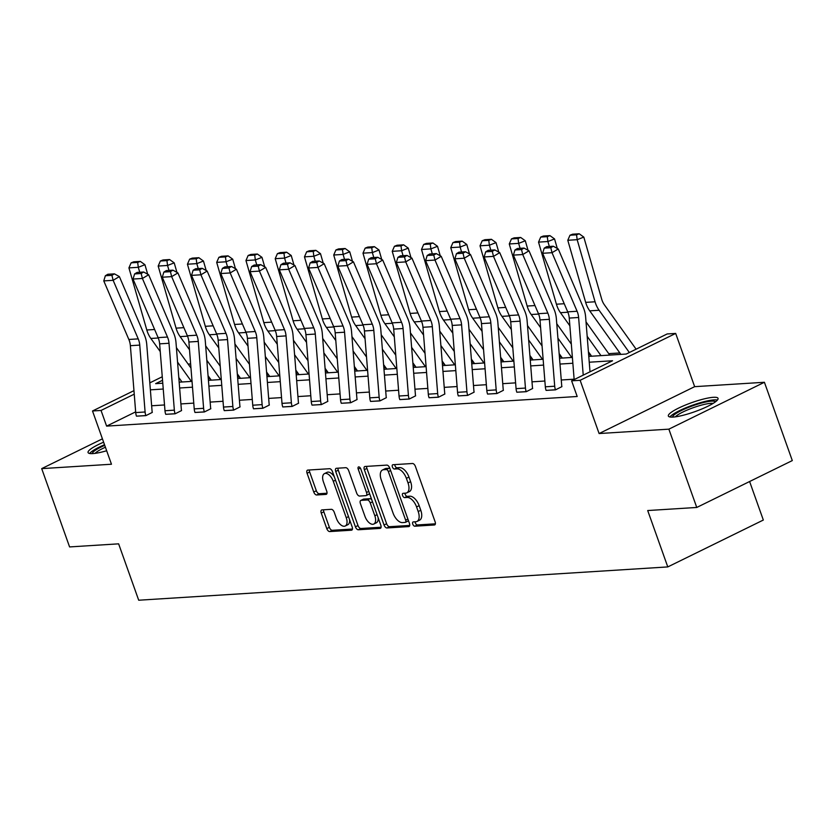<?xml version="1.0" encoding="UTF-8"?>
<svg xmlns="http://www.w3.org/2000/svg" width="834" height="834" viewBox="0 0 834 834"><rect width="100%" height="100%" fill="white"/><g stroke="black" fill="none" stroke-linecap="round" stroke-linejoin="round"><path stroke-width="1.25" d="M412.757 524.138A2.325 1.22 -116.1 0 0 414.821 526.212L434.378 524.982A3.315 1.741 -116.1 0 0 434.743 524.888A3.315 1.741 -116.1 0 0 435.119 521.792L415.415 466.456A3.315 1.741 -116.1 0 0 412.486 463.495L392.918 464.726A2.325 1.22 -116.1 0 0 392.668 464.788A2.325 1.22 -116.1 0 0 392.397 466.957A2.325 1.22 -116.1 0 0 394.451 469.031L396.984 468.875A10.623 5.577 -116.1 0 1 406.377 478.341L408.024 482.949A10.623 5.577 -116.1 0 1 406.804 492.852A10.623 5.577 -116.1 0 1 405.637 493.155L403.103 493.321A2.325 1.22 -116.1 0 0 402.843 493.384A2.325 1.22 -116.1 0 0 402.582 495.552A2.325 1.22 -116.1 0 0 404.636 497.617L407.169 497.46A10.623 5.577 -116.1 0 1 416.562 506.926L418.199 511.544A10.623 5.577 -116.1 0 1 416.99 521.448A10.623 5.577 -116.1 0 1 415.812 521.75L413.289 521.907A2.325 1.22 -116.1 0 0 413.028 521.98A2.325 1.22 -116.1 0 0 412.757 524.138M415.134 521.792A2.325 1.22 -116.1 0 0 415.342 522.876A2.325 1.22 -116.1 0 0 417.396 524.951L435.39 523.815M394.774 464.611A2.325 1.22 -116.1 0 0 394.982 465.695A2.325 1.22 -116.1 0 0 397.036 467.759L399.569 467.603L396.984 468.875M404.949 493.196A2.325 1.22 -116.1 0 0 405.168 494.281A2.325 1.22 -116.1 0 0 407.221 496.355L409.744 496.199L407.169 497.46M106.669 450.756A26.375 4.775 160.4 0 1 92.772 453.592A26.375 4.775 160.4 0 1 88.07 452.549A26.375 4.775 160.4 0 1 103.624 442.197M713.341 397.307A26.375 4.775 160.4 0 1 718.043 398.35A26.375 4.775 160.4 0 1 701.655 409.056A26.375 4.775 160.4 0 1 673.059 417.073A26.375 4.775 160.4 0 1 668.357 416.041A26.375 4.775 160.4 0 1 684.756 405.324A26.375 4.775 160.4 0 1 713.341 397.307M764.413 382.274L792.3 460.577L696.755 507.458L668.868 429.156L764.413 382.274L694.649 386.663L675.686 333.423L580.141 380.304L571.613 380.836L612.542 360.757L589.242 362.217M102.426 438.83L41.7 468.625L111.464 464.236L92.511 410.985L133.961 390.646M696.755 507.458L647.705 510.544L667.784 566.922L138.705 600.219L118.626 543.841L69.587 546.927L41.7 468.625M321.997 509.897A3.315 1.741 -116.1 0 0 321.632 509.991A3.315 1.741 -116.1 0 0 321.257 513.087L326.782 528.61A3.315 1.741 -116.1 0 0 329.722 531.571L351.437 530.205A3.315 1.741 -116.1 0 0 351.812 530.111A3.315 1.741 -116.1 0 0 352.188 527.015L332.485 471.669A3.315 1.741 -116.1 0 0 329.545 468.708L307.819 470.084A3.315 1.741 -116.1 0 0 307.454 470.178A3.315 1.741 -116.1 0 0 307.079 473.274L313.751 492.029A3.315 1.741 -116.1 0 0 316.691 494.979L325.99 494.395A3.315 1.741 -116.1 0 0 326.355 494.301A3.315 1.741 -116.1 0 0 326.73 491.205L323.425 481.906A8.882 4.66 -116.1 0 1 324.436 473.629A8.882 4.66 -116.1 0 1 333.277 481.291L346.246 517.716A8.882 4.66 -116.1 0 1 345.234 526.004A8.882 4.66 -116.1 0 1 336.394 518.341L334.236 512.264A3.315 1.741 -116.1 0 0 331.296 509.313L321.997 509.897M694.649 386.663L599.104 433.544L668.868 429.156M599.104 433.544L580.141 380.304M135.661 411.86L106.616 426.111L577.191 396.494L571.613 380.836M106.616 426.111L101.039 410.453L92.511 410.985M384.036 525.003A3.315 1.741 -116.1 0 0 386.976 527.964L408.691 526.598A3.315 1.741 -116.1 0 0 409.067 526.504A3.315 1.741 -116.1 0 0 409.442 523.408L389.739 468.072A3.315 1.741 -116.1 0 0 386.799 465.111L365.073 466.477A3.315 1.741 -116.1 0 0 364.708 466.571A3.315 1.741 -116.1 0 0 364.333 469.667L384.036 525.003L386.622 523.742A3.315 1.741 -116.1 0 0 389.551 526.702L409.713 525.43M380.064 528.402L358.349 529.767A3.315 1.741 -116.1 0 1 355.409 526.807L335.706 471.471A3.315 1.741 -116.1 0 1 336.081 468.374A3.315 1.741 -116.1 0 1 336.446 468.281L345.745 467.697A3.315 1.741 -116.1 0 1 348.685 470.647L356.671 493.092A3.315 1.741 -116.1 0 0 359.61 496.053L365.782 495.667A3.315 1.741 -116.1 0 0 366.147 495.573A3.315 1.741 -116.1 0 0 366.522 492.477L358.203 469.115A2.325 1.22 -116.1 0 1 358.474 466.946A2.325 1.22 -116.1 0 1 360.778 468.948L380.815 525.212A3.315 1.741 -116.1 0 1 380.44 528.308A3.315 1.741 -116.1 0 1 380.064 528.402L380.731 528.068M667.784 566.922L763.329 520.041L749.61 481.52M619.839 352.949L608.726 353.647M590.576 354.784L588.658 354.909M561.324 356.629L559.395 356.743M532.061 358.464L530.143 358.589M502.808 360.309L500.88 360.434M473.545 362.154L471.627 362.269M444.293 363.989L442.364 364.114M415.03 365.834L413.111 365.959M385.777 367.679L383.849 367.794M356.514 369.514L354.596 369.639M327.262 371.359L325.333 371.474M297.999 373.194L296.08 373.319M268.746 375.039L266.817 375.164M239.483 376.885L237.565 376.999M210.22 378.719L208.302 378.844M588.773 356.399L626.23 354.043L667.158 333.954L675.686 333.423M188.161 364.104L190.642 363.947M162.536 380.273L155.656 383.65L162.776 383.202M179.164 382.17L192.028 381.367M208.427 380.335L221.291 379.522M237.68 378.49L250.544 377.677M266.943 376.645L279.807 375.842M296.195 374.81L309.06 373.997M325.458 372.965L338.323 372.152M354.711 371.13L367.575 370.317M383.974 369.285L396.838 368.472M413.226 367.44L426.101 366.637M442.489 365.605L455.354 364.792M471.742 363.76L484.617 362.946M501.005 361.914L513.869 361.112M530.257 360.079L543.132 359.266M559.52 358.234L572.385 357.432M190.84 366.387L190.069 366.772M149.818 382.869L162.255 376.759M134.243 394.159L101.039 410.453M572.854 363.249L559.989 364.062M543.591 365.094L530.726 365.907M514.338 366.939L501.463 367.742M485.075 368.774L472.211 369.587M455.823 370.619L442.948 371.422M426.56 372.454L413.695 373.267M397.307 374.299L384.432 375.112M368.044 376.144L355.18 376.947M338.792 377.979L325.917 378.792M309.529 379.824L296.664 380.627M280.276 381.659L267.401 382.472M251.013 383.504L238.149 384.318M221.75 385.35L208.886 386.152M192.498 387.184L179.633 387.998M163.235 389.03L150.37 389.843M574.126 379.189L561.261 379.991M544.863 381.023L531.998 381.836M515.61 382.869L502.746 383.671M486.347 384.703L473.483 385.517M457.095 386.549L444.23 387.362M427.832 388.394L414.967 389.197M398.579 390.229L385.704 391.042M369.316 392.074L356.452 392.877M340.063 393.909L327.189 394.722M310.801 395.754L297.936 396.567M281.548 397.599L268.673 398.402M252.285 399.434L239.421 400.247M223.032 401.279L210.158 402.092M193.769 403.114L180.905 403.927M164.517 404.959L151.642 405.772M145.877 415.634L145.856 415.572A11.832 9.841 -93.6 0 1 145.095 411.996L139.747 345.099A16.899 14.053 86.4 0 0 138.225 338.875L113.143 280.307L119.377 276.586L144.459 335.153A25.354 21.079 -93.6 0 1 146.753 344.494L152.09 411.381A3.378 2.815 86.4 0 0 152.309 412.403L145.877 415.634L136.474 416.156A11.832 9.841 -93.6 0 1 135.713 412.58L130.375 345.693A16.899 14.053 86.4 0 0 128.843 339.469L103.77 280.902L113.143 280.307L111.923 275.345L114.414 273.854L107.847 274.261L105.355 275.752L111.923 275.345M175.14 413.789L175.109 413.727A11.832 9.841 -93.6 0 1 174.348 410.151L169.01 343.264A16.899 14.053 86.4 0 0 167.488 337.04L142.405 278.473L148.64 274.751L173.722 333.308A25.354 21.079 -93.6 0 1 176.005 342.649L181.353 409.536A3.378 2.815 86.4 0 0 181.572 410.557L175.14 413.789L165.737 414.321A11.832 9.841 -93.6 0 1 164.976 410.745L159.628 343.848A16.899 14.053 86.4 0 0 158.106 337.624L133.023 279.056L142.405 278.473L141.175 273.5L143.677 272.009L137.11 272.426L134.618 273.917L141.175 273.5M204.393 411.954L204.372 411.892A11.832 9.841 -93.6 0 1 203.611 408.306L198.263 341.419A16.899 14.053 86.4 0 0 196.741 335.195L171.658 276.627L177.903 272.906L202.975 331.473A25.354 21.079 -93.6 0 1 205.268 340.804L210.606 407.701A3.378 2.815 86.4 0 0 210.825 408.723L204.393 411.954L194.989 412.476A11.832 9.841 -93.6 0 1 194.228 408.9L188.891 342.013A16.899 14.053 86.4 0 0 187.369 335.789L162.286 277.222L171.658 276.627L170.438 271.655L172.93 270.164L166.362 270.581L163.871 272.072L170.438 271.655M233.656 410.109L233.624 410.047A11.832 9.841 -93.6 0 1 232.863 406.471L227.526 339.584A16.899 14.053 86.4 0 0 226.004 333.36L200.921 274.793L207.155 271.06L232.238 329.628A25.354 21.079 -93.6 0 1 234.521 338.969L239.869 405.856A3.378 2.815 86.4 0 0 240.088 406.877L233.656 410.109L224.252 410.641A11.832 9.841 -93.6 0 1 223.491 407.055L218.143 340.168A16.899 14.053 86.4 0 0 216.621 333.944L191.539 275.376L200.921 274.793L199.691 269.82L202.193 268.329L195.625 268.736L193.134 270.226L199.691 269.82M262.908 408.264L262.887 408.201A11.832 9.841 -93.6 0 1 262.126 404.626L256.778 337.739A16.899 14.053 86.4 0 0 255.256 331.515L230.174 272.947L236.418 269.226L261.49 327.793A25.354 21.079 -93.6 0 1 263.784 337.124L269.121 404.01A3.378 2.815 86.4 0 0 269.34 405.032L262.908 408.264L253.505 408.796A11.832 9.841 -93.6 0 1 252.744 405.22L247.406 338.333A16.899 14.053 86.4 0 0 245.884 332.109L220.802 273.542L230.174 272.947L228.954 267.975L231.445 266.484L224.888 266.901L222.386 268.392L228.954 267.975M292.171 406.429L292.15 406.367A11.832 9.841 -93.6 0 1 291.379 402.791L286.041 335.893A16.899 14.053 86.4 0 0 284.519 329.67L259.437 271.102L265.671 267.38L290.753 325.948A25.354 21.079 -93.6 0 1 293.036 335.289L298.384 402.176A3.378 2.815 86.4 0 0 298.603 403.197L292.171 406.429L282.768 406.95A11.832 9.841 -93.6 0 1 282.007 403.375L276.659 336.488A16.899 14.053 86.4 0 0 275.137 330.264L250.054 271.696L259.437 271.102L258.206 266.129L260.708 264.649L254.141 265.056L251.649 266.546L258.206 266.129M321.424 404.584L321.403 404.521A11.832 9.841 -93.6 0 1 320.642 400.946L315.294 334.059A16.899 14.053 86.4 0 0 313.772 327.835L288.689 269.267L294.934 265.535L320.016 324.103A25.354 21.079 -93.6 0 1 322.299 333.444L327.637 400.33A3.378 2.815 86.4 0 0 327.856 401.352L321.424 404.584L312.031 405.115A11.832 9.841 -93.6 0 1 311.259 401.54L305.922 334.642A16.899 14.053 86.4 0 0 304.4 328.419L279.317 269.851L288.689 269.267L287.469 264.295L289.961 262.804L283.404 263.221L280.902 264.701L287.469 264.295M350.687 402.739L350.666 402.676A11.832 9.841 -93.6 0 1 349.905 399.1L344.557 332.213A16.899 14.053 86.4 0 0 343.035 325.99L317.952 267.422L324.186 263.7L349.269 322.268A25.354 21.079 -93.6 0 1 351.552 331.598L356.9 398.496A3.378 2.815 86.4 0 0 357.119 399.517L350.687 402.739L341.283 403.27A11.832 9.841 -93.6 0 1 340.522 399.694L335.174 332.808A16.899 14.053 86.4 0 0 333.652 326.584L308.57 268.016L317.952 267.422L316.722 262.449L319.224 260.959L312.656 261.376L310.165 262.866L316.722 262.449M379.939 400.904L379.918 400.841A11.832 9.841 -93.6 0 1 379.157 397.265L373.809 330.368A16.899 14.053 86.4 0 0 372.287 324.145L347.205 265.577L353.449 261.855L378.532 320.423A25.354 21.079 -93.6 0 1 380.815 329.764L386.152 396.65A3.378 2.815 86.4 0 0 386.371 397.672L379.939 400.904L370.546 401.425A11.832 9.841 -93.6 0 1 369.785 397.849L364.437 330.962A16.899 14.053 86.4 0 0 362.915 324.739L337.833 266.171L347.205 265.577L345.985 260.615L348.476 259.124L341.919 259.53L339.417 261.021L345.985 260.615M409.202 399.059L409.181 398.996A11.832 9.841 -93.6 0 1 408.42 395.42L403.072 328.533A16.899 14.053 86.4 0 0 401.55 322.31L376.468 263.742L382.702 260.02L407.784 318.588A25.354 21.079 -93.6 0 1 410.067 327.918L415.415 394.805A3.378 2.815 86.4 0 0 415.634 395.827L409.202 399.059L399.799 399.59A11.832 9.841 -93.6 0 1 399.038 396.014L393.69 329.117A16.899 14.053 86.4 0 0 392.168 322.894L367.085 264.326L376.468 263.742L375.237 258.769L377.739 257.279L371.172 257.696L368.68 259.186L375.237 258.769M438.455 397.224L438.434 397.161A11.832 9.841 -93.6 0 1 437.673 393.575L432.325 326.688A16.899 14.053 86.4 0 0 430.803 320.464L405.72 261.897L411.965 258.175L437.047 316.743A25.354 21.079 -93.6 0 1 439.33 326.073L444.678 392.97A3.378 2.815 86.4 0 0 444.887 393.992L438.455 397.224L429.062 397.745A11.832 9.841 -93.6 0 1 428.301 394.169L422.953 327.282A16.899 14.053 86.4 0 0 421.431 321.059L396.348 262.491L405.72 261.897L404.5 256.924L406.992 255.444L400.435 255.85L397.933 257.341L404.5 256.924M467.718 395.379L467.697 395.316A11.832 9.841 -93.6 0 1 466.936 391.74L461.588 324.853A16.899 14.053 86.4 0 0 460.066 318.63L434.983 260.062L441.217 256.33L466.3 314.898A25.354 21.079 -93.6 0 1 468.583 324.238L473.931 391.125A3.378 2.815 86.4 0 0 474.15 392.147L467.718 395.379L458.314 395.91A11.832 9.841 -93.6 0 1 457.553 392.324L452.205 325.437A16.899 14.053 86.4 0 0 450.683 319.214L425.601 260.646L434.983 260.062L433.763 255.089L436.255 253.599L429.687 254.016L427.196 255.496L433.763 255.089M496.97 393.533L496.949 393.471A11.832 9.841 -93.6 0 1 496.188 389.895L490.851 323.008A16.899 14.053 86.4 0 0 489.318 316.784L464.236 258.217L470.48 254.495L495.563 313.063A25.354 21.079 -93.6 0 1 497.846 322.393L503.194 389.29A3.378 2.815 86.4 0 0 503.402 390.312L496.97 393.533L487.577 394.065A11.832 9.841 -93.6 0 1 486.816 390.489L481.468 323.602A16.899 14.053 86.4 0 0 479.946 317.379L454.864 258.811L464.236 258.217L463.016 253.244L465.508 251.753L458.95 252.17L456.448 253.661L463.016 253.244M526.233 391.699L526.212 391.636A11.832 9.841 -93.6 0 1 525.451 388.06L520.103 321.163A16.899 14.053 86.4 0 0 518.581 314.939L493.499 256.372L499.733 252.65L524.815 311.218A25.354 21.079 -93.6 0 1 527.098 320.558L532.446 387.445A3.378 2.815 86.4 0 0 532.665 388.467L526.233 391.699L516.83 392.22A11.832 9.841 -93.6 0 1 516.069 388.644L510.721 321.757A16.899 14.053 86.4 0 0 509.199 315.533L484.116 256.966L493.499 256.372L492.279 251.409L494.771 249.919L488.203 250.325L485.711 251.816L492.279 251.409M555.486 389.853L555.465 389.791A11.832 9.841 -93.6 0 1 554.704 386.215L549.366 319.328A16.899 14.053 86.4 0 0 547.834 313.104L522.751 254.537L528.996 250.815L554.078 309.383A25.354 21.079 -93.6 0 1 556.361 318.713L561.709 385.6A3.378 2.815 86.4 0 0 561.928 386.622L555.486 389.853L546.093 390.385A11.832 9.841 -93.6 0 1 545.332 386.809L539.984 319.912A16.899 14.053 86.4 0 0 538.462 313.688L513.379 255.121L522.751 254.537L521.531 249.564L524.023 248.073L517.466 248.49L514.964 249.981L521.531 249.564M416.99 521.448L419.575 520.176A10.623 5.577 -116.1 0 0 420.784 510.272L418.199 511.544M409.744 496.199A10.623 5.577 -116.1 0 1 419.148 505.665L420.784 510.272M406.804 492.852L409.39 491.591A10.623 5.577 -116.1 0 0 410.609 481.677L408.024 482.949M399.569 467.603A10.623 5.577 -116.1 0 1 408.962 477.069L410.609 481.677M366.647 466.383A3.315 1.741 -116.1 0 0 366.918 468.395L386.622 523.742M405.136 522.418A2.325 1.22 -116.1 0 0 405.397 522.355A2.325 1.22 -116.1 0 0 405.658 520.187L388.363 471.617A2.325 1.22 -116.1 0 0 386.309 469.542L383.64 469.709A10.623 5.577 -116.1 0 0 382.462 470.011A10.623 5.577 -116.1 0 0 381.253 479.915L393.075 513.118A10.623 5.577 -116.1 0 0 402.468 522.595L405.136 522.418M407.722 521.156A2.325 1.22 -116.1 0 0 407.972 521.083A2.325 1.22 -116.1 0 0 408.399 520.489M390.01 468.833A2.325 1.22 -116.1 0 0 388.894 468.27L386.309 469.542M382.462 470.011L385.047 468.75A10.623 5.577 -116.1 0 1 386.225 468.447L388.894 468.27M381.086 527.234L360.924 528.495L358.349 529.767M338.02 468.176A3.315 1.741 -116.1 0 0 338.291 470.199L357.994 525.545A3.315 1.741 -116.1 0 0 360.924 528.495M368.357 494.395A3.315 1.741 -116.1 0 0 368.732 494.301A3.315 1.741 -116.1 0 0 369.389 493.123M364.969 516.382A8.882 4.66 -116.1 0 0 373.799 524.044A8.882 4.66 -116.1 0 0 374.82 515.766L370.244 502.933A3.315 1.741 -116.1 0 0 367.314 499.973L361.143 500.358A3.315 1.741 -116.1 0 0 360.778 500.452A3.315 1.741 -116.1 0 0 360.392 503.548L364.969 516.382M373.799 524.044L376.384 522.772A8.882 4.66 -116.1 0 0 378.146 517.726M371.766 499.795A3.315 1.741 -116.1 0 0 369.889 498.701L367.314 499.973M363.061 499.42A3.315 1.741 -116.1 0 1 363.363 499.191A3.315 1.741 -116.1 0 1 363.728 499.086L369.889 498.701M345.234 526.004L347.809 524.732A8.882 4.66 -116.1 0 0 349.582 519.686M334.319 476.839A8.882 4.66 -116.1 0 0 327.022 472.357L324.436 473.629M309.393 469.98A3.315 1.741 -116.1 0 0 309.664 472.002L316.336 490.757A3.315 1.741 -116.1 0 0 319.276 493.718L327.001 493.228M323.571 509.793A3.315 1.741 -116.1 0 0 323.842 511.815L329.367 527.338A3.315 1.741 -116.1 0 0 332.297 530.299L352.459 529.037M636.113 349.185L604.4 304.837A16.899 14.053 -93.6 0 1 601.7 299.187L583.81 237.096L577.17 239.692L595.059 301.783A25.354 21.079 86.4 0 0 599.104 310.258L629.326 352.511M576.555 234.813L579.203 233.781L572.645 234.198L569.987 235.23L576.555 234.813L577.17 239.692L567.787 240.275L585.676 302.377A25.354 21.079 86.4 0 0 589.732 310.842L620.861 354.377M567.787 240.275L569.987 235.23M579.203 233.781L583.81 237.096M574.157 379.585L569.247 318.077A16.899 14.053 86.4 0 0 567.714 311.853L542.632 253.286L552.014 252.692L550.794 247.719L553.286 246.228L546.718 246.645L544.227 248.136L550.794 247.719M583.227 375.133L578.619 317.483A16.899 14.053 86.4 0 0 577.097 311.259L552.014 252.692L558.248 248.97L583.331 307.538A25.354 21.079 -93.6 0 1 585.624 316.868L590.013 371.808M558.248 248.97L553.286 246.228M544.227 248.136L542.632 253.286M609.748 355.076L586.021 321.893M557.289 248.438L554.547 238.931L547.907 241.526L549.335 246.478M587.178 336.321L600.98 355.628M547.292 236.658L549.95 235.626L543.382 236.032L540.724 237.075L547.292 236.658L547.907 241.526L538.535 242.121L556.424 304.212A25.354 21.079 86.4 0 0 560.469 312.687L569.862 325.813M588.408 351.75L591.598 356.222M538.535 242.121L540.724 237.075M549.95 235.626L554.547 238.931M571.321 344.098L556.758 323.738M528.026 250.283L525.295 240.776L518.654 243.372L520.082 248.323M557.915 338.156L571.717 357.473M518.039 238.503L520.687 237.461L514.13 237.878L511.471 238.91L518.039 238.503L518.654 243.372L509.272 243.955L527.161 306.057A25.354 21.079 86.4 0 0 531.216 314.522L540.599 327.658M559.145 353.585L562.345 358.057M509.272 243.955L511.471 238.91M520.687 237.461L525.295 240.776M528.996 250.815L524.023 248.073M514.964 249.981L513.379 255.121M499.733 252.65L494.771 249.919M485.711 251.816L484.116 256.966M672.548 417.104A22.82 4.139 160.4 0 1 674.414 414.665A22.82 4.139 160.4 0 1 697.245 404.281A22.82 4.139 160.4 0 1 715.468 401.821M713.122 403.395A21.131 3.826 -19.6 0 0 694.962 407.096A21.131 3.826 -19.6 0 0 676.426 415.864A21.131 3.826 -19.6 0 0 675.363 416.844M717.438 400.028A26.198 4.754 -19.6 0 0 695.118 404.323A26.198 4.754 -19.6 0 0 671.495 415.395A26.198 4.754 -19.6 0 0 669.89 416.958M92.261 453.613A22.82 4.139 160.4 0 1 94.127 451.184A22.82 4.139 160.4 0 1 104.74 445.346M105.418 447.222A21.131 3.826 -19.6 0 0 96.15 452.382A21.131 3.826 -19.6 0 0 95.086 453.352M104.521 444.731A26.198 4.754 -19.6 0 0 91.219 451.913A26.198 4.754 -19.6 0 0 89.603 453.477M542.058 345.933L527.505 325.573M498.774 252.118L496.032 242.621L489.391 245.206L490.819 250.169M528.662 340.001L542.465 359.308M488.776 240.338L491.434 239.306L484.867 239.712L482.208 240.755L488.776 240.338L489.391 245.206L480.019 245.801L497.898 307.902A25.354 21.079 86.4 0 0 501.953 316.367L511.346 329.493M529.892 355.43L533.082 359.902M480.019 245.801L482.208 240.755M491.434 239.306L496.032 242.621M470.48 254.495L465.508 251.753M456.448 253.661L454.864 258.811M512.806 347.778L498.242 327.418M469.511 253.963L466.779 244.456L460.139 247.052L461.567 252.004M499.399 341.846L513.202 361.153M459.513 242.183L462.172 241.141L455.614 241.558L452.956 242.6L459.513 242.183L460.139 247.052L450.756 247.646L468.645 309.737A25.354 21.079 86.4 0 0 472.701 318.213L482.083 331.338M500.629 357.275L503.83 361.737M450.756 247.646L452.956 242.6M462.172 241.141L466.779 244.456M441.217 256.33L436.255 253.599M427.196 255.496L425.601 260.646M483.543 349.613L468.989 329.263M440.258 255.798L437.516 246.301L430.876 248.897L432.304 253.849M470.136 343.681L483.949 362.988M430.261 244.028L432.919 242.986L426.351 243.403L423.693 244.435L430.261 244.028L430.876 248.897L421.504 249.481L439.382 311.582A25.354 21.079 86.4 0 0 443.438 320.048L452.831 333.173M471.377 359.11L474.567 363.582M421.504 249.481L423.693 244.435M432.919 242.986L437.516 246.301M411.965 258.175L406.992 255.444M397.933 257.341L396.348 262.491M454.29 351.458L439.726 331.098M410.995 257.643L408.264 248.136L401.623 250.732L403.051 255.684M440.884 345.526L454.686 364.833M400.998 245.863L403.656 244.831L397.099 245.238L394.44 246.28L400.998 245.863L401.623 250.732L392.241 251.326L410.13 313.428A25.354 21.079 86.4 0 0 414.185 321.893L423.568 335.018M442.114 360.955L445.314 365.428M392.241 251.326L394.44 246.28M403.656 244.831L408.264 248.136M382.702 260.02L377.739 257.279M368.68 259.186L367.085 264.326M425.027 353.303L410.474 332.943M381.743 259.489L379.001 249.981L372.36 252.577L373.788 257.529M411.621 347.371L425.434 366.679M371.745 247.708L374.403 246.666L367.836 247.083L365.177 248.115L371.745 247.708L372.36 252.577L362.988 253.161L380.867 315.262A25.354 21.079 86.4 0 0 384.922 323.728L394.315 336.863M412.861 362.79L416.051 367.262M362.988 253.161L365.177 248.115M374.403 246.666L379.001 249.981M353.449 261.855L348.476 259.124M339.417 261.021L337.833 266.171M395.775 355.138L381.211 334.778M352.48 261.323L349.748 251.826L343.108 254.412L344.536 259.374M382.368 349.206L396.171 368.513M342.482 249.543L345.14 248.511L338.573 248.918L335.925 249.96L342.482 249.543L343.108 254.412L333.725 255.006L351.614 317.108A25.354 21.079 86.4 0 0 355.67 325.573L365.052 338.698M383.598 364.635L386.799 369.108M333.725 255.006L335.925 249.96M345.14 248.511L349.748 251.826M324.186 263.7L319.224 260.959M310.165 262.866L308.57 268.016M366.512 356.983L351.958 336.623M323.227 263.169L320.485 253.661L313.845 256.257L315.273 261.209M353.105 351.051L366.918 370.359M313.23 251.388L315.888 250.346L309.32 250.763L306.662 251.805L313.23 251.388L313.845 256.257L304.473 256.851L322.351 318.942A25.354 21.079 86.4 0 0 326.407 327.418L335.8 340.543M354.346 366.48L357.536 370.942M304.473 256.851L306.662 251.805M315.888 250.346L320.485 253.661M294.934 265.535L289.961 262.804M280.902 264.701L279.317 269.851M337.259 358.818L322.695 338.468M293.964 265.014L291.233 255.506L284.592 258.102L286.01 263.054M323.853 352.886L337.655 372.193M283.967 253.234L286.625 252.191L280.057 252.608L277.409 253.64L283.967 253.234L284.592 258.102L275.21 258.686L293.099 320.788A25.354 21.079 86.4 0 0 297.154 329.253L306.537 342.388M325.083 368.315L328.283 372.788M275.21 258.686L277.409 253.64M286.625 252.191L291.233 255.506M265.671 267.38L260.708 264.649M251.649 266.546L250.054 271.696M307.996 360.663L293.443 340.303M264.712 266.849L261.97 257.341L255.329 259.937L256.757 264.889M294.59 354.731L308.403 374.039M254.714 255.068L257.372 254.036L250.805 254.443L248.146 255.485L254.714 255.068L255.329 259.937L245.957 260.531L263.836 322.633A25.354 21.079 86.4 0 0 267.891 331.098L277.284 344.223M295.83 370.16L299.02 374.633M245.957 260.531L248.146 255.485M257.372 254.036L261.97 257.341M236.418 269.226L231.445 266.484M222.386 268.392L220.802 273.542M278.744 362.509L264.18 342.148M235.449 268.694L232.717 259.186L226.077 261.782L227.494 266.734M265.337 356.577L279.14 375.884M225.451 256.914L228.109 255.871L221.542 256.288L218.894 257.32L225.451 256.914L226.077 261.782L216.694 262.376L234.583 324.468A25.354 21.079 86.4 0 0 238.639 332.943L248.021 346.068M266.567 371.995L269.768 376.468M216.694 262.376L218.894 257.32M228.109 255.871L232.717 259.186M207.155 271.06L202.193 268.329M193.134 270.226L191.539 275.376M249.481 364.343L234.927 343.994M206.196 270.529L203.454 261.032L196.814 263.627L198.242 268.579M236.074 358.411L249.887 377.719M196.198 258.748L198.857 257.716L192.289 258.123L189.631 259.166L196.198 258.748L196.814 263.627L187.442 264.211L205.32 326.313A25.354 21.079 86.4 0 0 209.376 334.778L218.769 347.903M237.315 373.841L240.505 378.313M187.442 264.211L189.631 259.166M198.857 257.716L203.454 261.032M177.903 272.906L172.93 270.164M163.871 272.072L162.286 277.222M220.228 366.189L205.664 345.829M176.933 272.374L174.202 262.866L167.561 265.462L168.979 270.414M206.822 360.257L220.624 379.564M166.936 260.594L169.594 259.551L163.026 259.968L160.378 261.011L166.936 260.594L167.561 265.462L158.179 266.056L176.068 328.148A25.354 21.079 86.4 0 0 180.123 336.623L189.506 349.748M208.052 375.686L211.252 380.158M158.179 266.056L160.378 261.011M169.594 259.551L174.202 262.866M148.64 274.751L143.677 272.009M134.618 273.917L133.023 279.056M190.965 368.034L176.412 347.674M147.681 274.219L144.939 264.712L138.298 267.307L139.726 272.259M177.559 362.092L191.372 381.409M137.683 262.439L140.331 261.396L133.774 261.813L131.115 262.846L137.683 262.439L138.298 267.307L128.926 267.891L146.805 329.993A25.354 21.079 86.4 0 0 150.86 338.458L160.253 351.594M178.789 377.521L181.989 381.993M128.926 267.891L131.115 262.846M140.331 261.396L144.939 264.712M119.377 276.586L114.414 273.854M105.355 275.752L103.77 280.902M417.396 524.951L414.821 526.212M397.036 467.759L394.451 469.031M407.221 496.355L404.636 497.617M419.148 505.665L416.562 506.926M408.962 477.069L406.377 478.341M435.046 524.659L434.378 524.982M366.918 468.395L364.333 469.667M409.358 526.275L408.691 526.598M389.551 526.702L386.976 527.964M407.899 519.092L405.658 520.187M390.604 470.512L388.363 471.617M386.225 468.447L383.64 469.709M357.994 525.545L355.409 526.807M338.291 470.199L335.706 471.471M368.764 491.372L366.522 492.477M360.34 468.062L358.203 469.115M377.062 514.661L374.82 515.766M372.485 501.828L370.244 502.933M363.728 499.086L361.143 500.358M348.487 516.621L346.246 517.716M335.518 480.186L333.277 481.291M326.657 494.072L325.99 494.395M319.276 493.718L316.691 494.979M316.336 490.757L313.751 492.029M309.664 472.002L307.079 473.274M352.104 529.871L351.437 530.205M332.297 530.299L329.722 531.571M329.367 527.338L326.782 528.61M323.842 511.815L321.257 513.087M595.059 301.783L585.676 302.377M599.104 310.258L589.732 310.842M569.247 318.077L578.619 317.483M567.714 311.853L577.097 311.259M564.243 303.722L556.424 304.212M567.871 312.218L560.469 312.687M534.98 305.567L527.161 306.057M538.618 314.064L531.216 314.522M546.093 390.385L555.465 389.791M539.984 319.912L549.366 319.328M538.462 313.688L547.834 313.104M545.332 386.809L554.704 386.215M516.83 392.22L526.212 391.636M510.721 321.757L520.103 321.163M509.199 315.533L518.581 314.939M516.069 388.644L525.451 388.06M505.717 307.402L497.898 307.902M509.355 315.898L501.953 316.367M487.577 394.065L496.949 393.471M481.468 323.602L490.851 323.008M479.946 317.379L489.318 316.784M486.816 390.489L496.188 389.895M476.464 309.247L468.645 309.737M480.092 317.744L472.701 318.213M458.314 395.91L467.697 395.316M452.205 325.437L461.588 324.853M450.683 319.214L460.066 318.63M457.553 392.324L466.936 391.74M447.201 311.092L439.382 311.582M450.84 319.589L443.438 320.048M429.062 397.745L438.434 397.161M422.953 327.282L432.325 326.688M421.431 321.059L430.803 320.464M428.301 394.169L437.673 393.575M417.949 312.927L410.13 313.428M421.577 321.424L414.185 321.893M399.799 399.59L409.181 398.996M393.69 329.117L403.072 328.533M392.168 322.894L401.55 322.31M399.038 396.014L408.42 395.42M388.686 314.772L380.867 315.262M392.324 323.269L384.922 323.728M370.546 401.425L379.918 400.841M364.437 330.962L373.809 330.368M362.915 324.739L372.287 324.145M369.785 397.849L379.157 397.265M359.433 316.618L351.614 317.108M363.061 325.104L355.67 325.573M341.283 403.27L350.666 402.676M335.174 332.808L344.557 332.213M333.652 326.584L343.035 325.99M340.522 399.694L349.905 399.1M330.17 318.452L322.351 318.942M333.808 326.949L326.407 327.418M312.031 405.115L321.403 404.521M305.922 334.642L315.294 334.059M304.4 328.419L313.772 327.835M311.259 401.54L320.642 400.946M300.918 320.298L293.099 320.788M304.546 328.794L297.154 329.253M282.768 406.95L292.15 406.367M276.659 336.488L286.041 335.893M275.137 330.264L284.519 329.67M282.007 403.375L291.379 402.791M271.655 322.132L263.836 322.633M275.293 330.629L267.891 331.098M253.505 408.796L262.887 408.201M247.406 338.333L256.778 337.739M245.884 332.109L255.256 331.515M252.744 405.22L262.126 404.626M242.402 323.978L234.583 324.468M246.03 332.474L238.639 332.943M224.252 410.641L233.624 410.047M218.143 340.168L227.526 339.584M216.621 333.944L226.004 333.36M223.491 407.055L232.863 406.471M213.139 325.823L205.32 326.313M216.777 334.309L209.376 334.778M194.989 412.476L204.372 411.892M188.891 342.013L198.263 341.419M187.369 335.789L196.741 335.195M194.228 408.9L203.611 408.306M183.887 327.658L176.068 328.148M187.514 336.154L180.123 336.623M165.737 414.321L175.109 413.727M159.628 343.848L169.01 343.264M158.106 337.624L167.488 337.04M164.976 410.745L174.348 410.151M154.624 329.503L146.805 329.993M158.262 337.999L150.86 338.458M136.474 416.156L145.856 415.572M130.375 345.693L139.747 345.099M128.843 339.469L138.225 338.875M135.713 412.58L145.095 411.996M407.972 521.083L405.397 522.355M368.732 494.301L366.147 495.573M363.363 499.191L360.778 500.452"/></g></svg>
